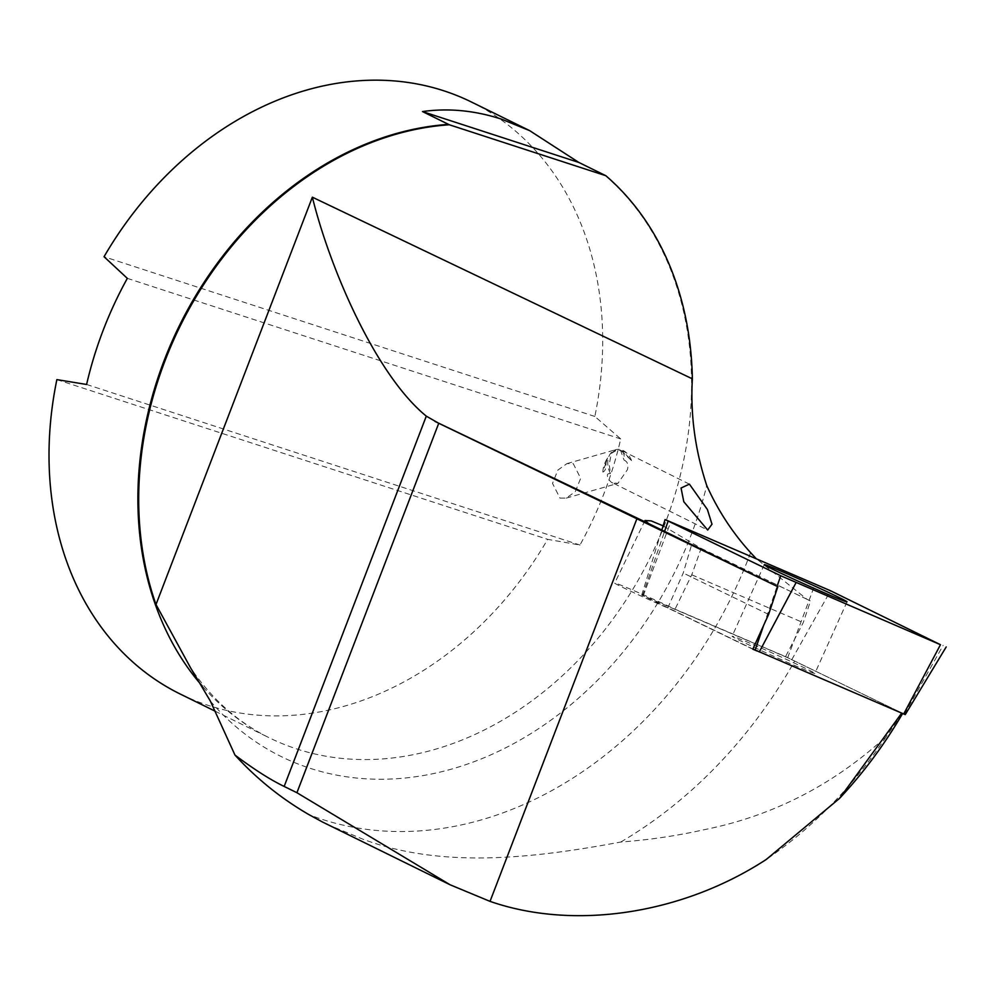 <?xml version="1.0" encoding="UTF-8"?>
<svg xmlns="http://www.w3.org/2000/svg" width="996" height="996" viewBox="0 0 996 996"><rect width="100%" height="100%" fill="white"/><g stroke="black" fill="none" stroke-linecap="round" stroke-linejoin="round"><path stroke-width="0.75" stroke-dasharray="4.98 3.74" d="M814.417 673.408A45.355 1.195 -155.8 0 1 770.207 654.683A45.355 1.195 -155.8 0 1 732.097 636.257A45.355 1.195 -155.8 0 1 773.967 653.75A45.355 1.195 -155.8 0 1 814.853 673.433A45.355 1.195 -155.8 0 1 814.417 673.408M905.252 714.593L787.687 657.709L641.71 595.098L752.889 649.019M752.814 649.193L667.768 607.971C644.051 597.7 613.461 583.332 614.744 583.071C613.872 581.739 652.156 598.322 675.039 609.191L785.533 656.625L803.237 622.662L810.52 600.999L806.909 599.231L755.902 558.345M667.768 607.971L683.219 573.036L691.71 544.501M663.124 525.863L701.159 548.385L691.759 574.804L675.039 609.191M602.866 472.054A16.496 8.665 -63.6 0 1 607.535 457.998L605.954 463.14C606.228 468.232 605.207 471.195 602.866 472.054L607.535 457.998M612.876 482.998C609.639 482.5 603.663 472.378 610.585 473.685L609.191 464.746L611.332 453.354A16.496 8.665 -63.6 0 1 617.371 449.794L622.836 451.113L631.514 460.55L620.421 449.955A16.496 8.665 -63.6 0 1 620.882 450.142A16.496 8.665 -63.6 0 1 624.056 460.102C627.555 461.609 628.663 464.846 627.368 469.801L617.906 483.371L612.652 482.886L707.67 530.034M326.962 824.252L363.465 839.416C441.066 868.139 529.822 859.05 620.807 842.018C648.807 839.964 676.583 835.868 704.11 829.718C772.747 816.01 833.552 784.836 886.527 736.206A387.606 308.337 -63.8 0 1 766.31 859.423M785.533 656.625L902.351 713.211L886.527 736.206M471.382 101.99A329.875 262.409 -63.8 0 1 594.836 416.453L620.72 438.937A329.875 262.409 -63.8 0 1 579.983 545.036L547.663 539.346A329.875 262.409 116.2 0 1 180.313 694.075M559.976 498.1L566.251 498.112L575.302 491.638L580.668 478.304L573.21 463.613L566.936 463.613L557.885 470.075L552.519 483.409L559.976 498.1M620.421 449.955L624.056 460.102M631.514 460.55A16.496 12.201 74.1 0 0 621.492 449.843A16.496 12.201 74.1 0 0 615.777 449.669A16.496 12.201 74.1 0 0 610.585 473.685M701.159 548.385L810.52 600.999M611.332 453.354L617.371 449.794M86.602 384.468L579.983 545.036M127.326 278.357L620.72 438.937M594.836 416.453L104.045 256.719M902.351 713.211L901.592 713.049L902.351 713.211M56.872 379.613L547.663 539.346M757.296 651.11L901.592 713.049M768.613 614.408L683.219 573.036M691.759 574.804L803.237 622.662M904.43 714.157L943.162 645.333M763.695 625.239L777.079 586.345M642.52 595.533L664.593 531.378M643.254 595.708L670.806 521.804M787.687 657.709L815.238 583.818M791.82 659.589L830.552 590.753M750.598 552.631A382.265 304.079 -63.8 0 1 309.134 814.74M620.807 842.018A420.225 334.27 116.2 0 0 794.696 661.033M604.97 175.296A329.875 262.409 -63.8 0 1 634.166 587.055A329.875 262.409 -63.8 0 1 269.194 737.762A329.875 262.409 -63.8 0 1 202.275 686.057M806.909 599.231L766.92 580.12M210.355 701.084A341.454 271.622 116.2 0 0 488.663 755.815A341.454 271.622 116.2 0 0 706.749 485.55M764.256 564.67L732.097 636.257M847.011 601.845L814.853 673.433M641.71 595.098L661.83 530.034M644.96 520.535L614.744 583.071M689.406 484.143L622.836 451.113M215.074 711.156L269.194 737.762C237.77 722.299 211.488 698.868 190.348 667.445M566.251 498.112L617.906 483.371M566.936 463.613L615.777 449.669"/><path stroke-width="1.49" d="M846.575 601.821A45.355 1.195 24.2 0 0 847.011 601.845A45.355 1.195 24.2 0 0 811.678 584.664A45.355 1.195 24.2 0 0 764.256 564.67A45.355 1.195 24.2 0 0 802.365 583.096A45.355 1.195 24.2 0 0 846.575 601.821M940.473 644.698L830.552 590.753L665.079 519.563L780.727 575.75L940.473 644.698L903.708 713.983L905.252 714.593L946.2 646.952M752.889 649.019L903.708 713.983M215.074 711.156L180.313 694.075A329.875 262.409 116.2 0 1 56.872 379.613L86.602 384.468A329.875 262.409 -63.8 0 1 127.326 278.357L104.045 256.719A329.875 262.409 -63.8 0 1 443.793 90.785A329.875 262.409 -63.8 0 1 471.382 101.99L529.66 130.638L578.888 162.473L605.854 175.719A329.9 262.434 -63.8 0 1 692.357 378.841L312.358 197.183C330.498 270.576 376.426 375.504 426.3 416.141L438.738 423.275L777.826 586.706L648.62 523.56L644.972 520.485L651.172 520.896L663.124 525.863M683.804 501.76L707.67 530.034L711.991 524.207L707.397 509.504L689.406 484.143L681.04 488.015L683.804 501.76M322.467 821.999L450.105 884.784L296.92 792.716L284.159 786.442C270.277 779.719 253.88 769.261 234.981 755.08C256.607 778.76 281.32 798.643 309.134 814.74L322.467 821.999M755.902 558.345L750.598 552.631C732.608 532.885 717.992 510.525 706.749 485.55C695.108 450.242 690.315 414.672 692.357 378.841M529.66 130.638L501.399 119.109C474.669 110.444 448.362 107.929 422.478 111.564L449.333 124.774A329.9 262.434 -63.8 0 0 155.999 604.51L312.358 197.183M902.662 713.41C884.56 744.448 863.495 772.784 839.479 798.443L766.31 859.423C682.447 914.204 574.206 930.625 490.032 901.368L450.105 884.784M839.479 798.443L901.081 713.958M155.999 604.51L190.348 667.445L210.355 701.084L234.981 755.08M605.854 175.719L449.333 124.774M777.826 586.706L768.613 614.408L752.814 649.193L757.296 651.11M578.888 162.473L422.478 111.564M755.142 650.114L763.695 625.239M777.079 586.345L780.727 575.75M759.263 651.982L796.028 582.697M664.593 531.378L668.104 521.182M202.275 686.057A329.875 262.409 -63.8 0 1 171.611 342.363A329.875 262.409 -63.8 0 1 448.561 124.388M648.62 523.56L434.941 421.408M284.159 786.442L426.3 416.141M296.92 792.716L438.738 423.275M636.743 519.153L490.032 901.368M661.83 530.034L665.079 519.563"/></g></svg>
